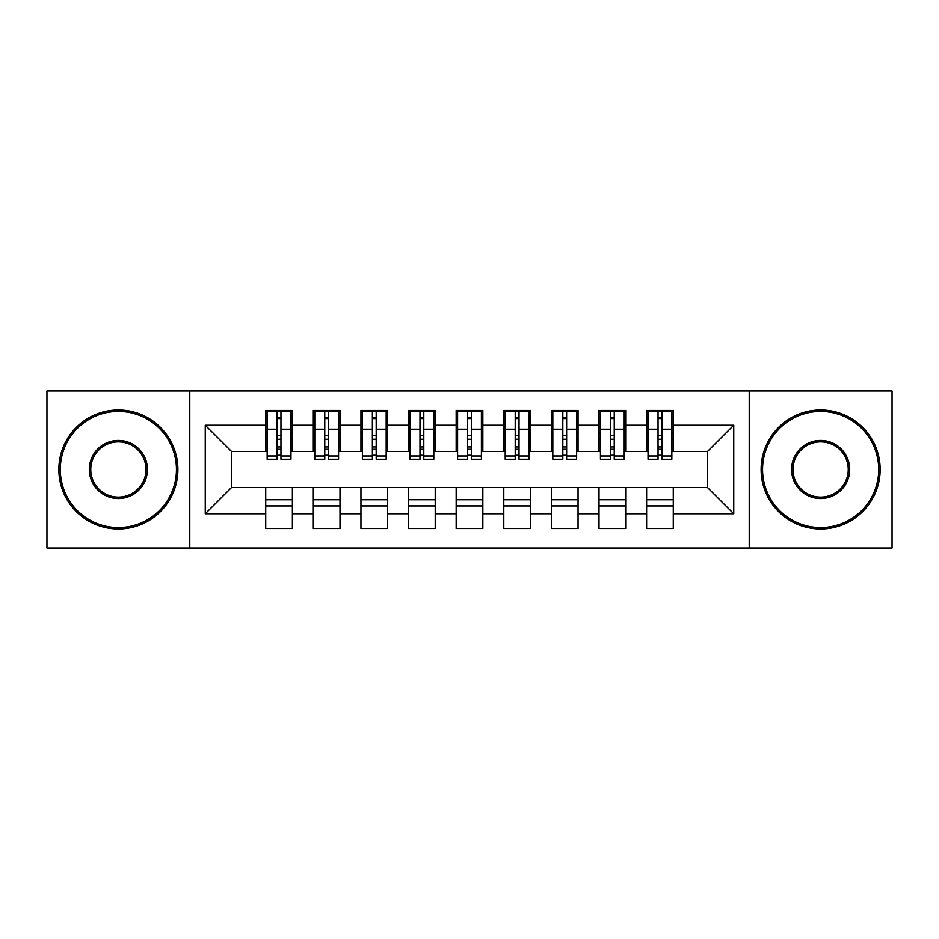 <?xml version="1.0" encoding="UTF-8"?>
<svg xmlns="http://www.w3.org/2000/svg" width="939" height="939" viewBox="0 0 939 939"><rect width="100%" height="100%" fill="white"/><g stroke="black" fill="none" stroke-linecap="round" stroke-linejoin="round"><path stroke-width="1.41" d="M749.216 548.059L892.05 548.059L892.05 390.941L749.216 390.941L749.216 548.059L189.784 548.059L189.784 390.941L46.95 390.941L46.95 548.059L189.784 548.059M673.275 499.736L646.619 499.736M646.619 505.921L673.275 505.921M625.667 499.736L599 499.736M599 505.921L625.667 505.921M578.048 499.736L551.393 499.736M551.393 505.921L578.048 505.921M530.441 499.736L503.785 499.736M503.785 505.921L530.441 505.921M482.834 499.736L456.166 499.736M456.166 505.921L482.834 505.921M435.215 499.736L408.559 499.736M408.559 505.921L435.215 505.921M387.607 499.736L360.952 499.736M360.952 505.921L387.607 505.921M340 499.736L313.333 499.736M313.333 505.921L340 505.921M749.216 390.941L189.784 390.941M267.157 451.413L231.44 451.413L205.254 425.226L205.254 513.774L265.725 513.774L265.725 528.54L292.381 528.54L292.381 513.774L313.333 513.774L313.333 528.54L340 528.54L340 513.774L360.952 513.774L360.952 528.54L387.607 528.54L387.607 513.774L408.559 513.774L408.559 528.54L435.215 528.54L435.215 513.774L456.166 513.774L456.166 528.54L482.834 528.54L482.834 513.774L503.785 513.774L503.785 528.54L530.441 528.54L530.441 513.774L551.393 513.774L551.393 528.54L578.048 528.54L578.048 513.774L599 513.774L599 528.54L625.667 528.54L625.667 513.774L646.619 513.774L646.619 528.54L673.275 528.54L673.275 487.587L707.56 487.587L707.56 451.413L671.843 451.413M205.254 425.226L265.725 425.226L265.725 451.413M707.56 451.413L733.746 425.226L673.275 425.226L673.275 410.46L646.619 410.46L646.619 425.226L625.667 425.226L625.667 410.46L599 410.46L599 425.226L578.048 425.226L578.048 410.46L551.393 410.46L551.393 425.226L530.441 425.226L530.441 410.46L503.785 410.46L503.785 425.226L482.834 425.226L482.834 410.46L456.166 410.46L456.166 425.226L435.215 425.226L435.215 410.46L408.559 410.46L408.559 425.226L387.607 425.226L387.607 410.46L360.952 410.46L360.952 425.226L340 425.226L340 410.46L313.333 410.46L313.333 425.226L292.381 425.226L292.381 410.46L265.725 410.46L265.725 425.226M733.746 425.226L733.746 513.774L673.275 513.774M625.667 513.774L625.667 487.587L673.275 487.587M646.619 513.774L646.619 487.587M673.275 425.226L673.275 451.413M578.048 513.774L578.048 487.587L625.667 487.587M599 513.774L599 487.587M646.619 425.226L646.619 451.413L624.235 451.413M625.667 425.226L625.667 451.413M530.441 513.774L530.441 487.587L578.048 487.587M551.393 513.774L551.393 487.587M599 425.226L599 451.413L576.628 451.413M578.048 425.226L578.048 451.413M482.834 513.774L482.834 487.587L530.441 487.587M503.785 513.774L503.785 487.587M551.393 425.226L551.393 451.413L529.009 451.413M530.441 425.226L530.441 451.413M435.215 513.774L435.215 487.587L482.834 487.587M456.166 513.774L456.166 487.587M503.785 425.226L503.785 451.413L481.402 451.413M482.834 425.226L482.834 451.413M387.607 513.774L387.607 487.587L435.215 487.587M408.559 513.774L408.559 487.587M456.166 425.226L456.166 451.413L433.795 451.413M435.215 425.226L435.215 451.413M340 513.774L340 487.587L387.607 487.587M360.952 513.774L360.952 487.587M408.559 425.226L408.559 451.413L386.175 451.413M387.607 425.226L387.607 451.413M292.381 513.774L292.381 487.587L340 487.587M313.333 513.774L313.333 487.587M360.952 425.226L360.952 451.413L338.568 451.413M340 425.226L340 451.413M292.381 499.736L265.725 499.736M265.725 505.921L292.381 505.921M205.254 513.774L231.44 487.587L292.381 487.587M265.725 513.774L265.725 487.587M313.333 425.226L313.333 451.413L290.961 451.413M292.381 425.226L292.381 451.413M231.44 451.413L231.44 487.587M648.039 451.413L646.619 451.413M600.432 451.413L599 451.413M552.825 451.413L551.393 451.413M505.205 451.413L503.785 451.413M457.598 451.413L456.166 451.413M409.991 451.413L408.559 451.413M362.372 451.413L360.952 451.413M314.765 451.413L313.333 451.413M733.746 513.774L707.56 487.587M267.157 410.942L290.961 410.942L267.157 410.942L267.157 459.265L277.146 459.265L277.146 411.118L290.961 411.188L290.961 459.265L280.961 459.265L280.961 411.188M277.146 417.315L280.961 417.315M277.146 455.262L280.961 455.262M280.961 449.288L277.146 449.288M277.146 446.941L280.961 446.941M292.381 433.079L290.961 433.079M292.381 439.264L290.961 439.264M267.157 433.079L265.725 433.079M267.157 439.264L265.725 439.264M277.146 439.264L280.961 439.264M314.765 410.942L338.568 410.942L314.765 410.942L314.765 459.265L324.765 459.265L324.765 411.118L338.568 411.188L338.568 459.265L328.568 459.265L328.568 411.188M324.765 417.315L328.568 417.315M324.765 455.262L328.568 455.262M328.568 449.288L324.765 449.288M324.765 446.941L328.568 446.941M340 433.079L338.568 433.079M340 439.264L338.568 439.264M314.765 433.079L313.333 433.079M314.765 439.264L313.333 439.264M324.765 439.264L328.568 439.264M362.372 410.942L386.175 410.942L362.372 410.942L362.372 459.265L372.372 459.265L372.372 411.118L386.175 411.188L386.175 459.265L376.187 459.265L376.187 411.188M372.372 417.315L376.187 417.315M372.372 455.262L376.187 455.262M376.187 449.288L372.372 449.288M372.372 446.941L376.187 446.941M387.607 433.079L386.175 433.079M387.607 439.264L386.175 439.264M362.372 433.079L360.952 433.079M362.372 439.264L360.952 439.264M372.372 439.264L376.187 439.264M409.991 410.942L433.795 410.942L409.991 410.942L409.991 459.265L419.979 459.265L419.979 411.118L433.795 411.188L433.795 459.265L423.794 459.265L423.794 411.188M419.979 417.315L423.794 417.315M419.979 455.262L423.794 455.262M423.794 449.288L419.979 449.288M419.979 446.941L423.794 446.941M435.215 433.079L433.795 433.079M435.215 439.264L433.795 439.264M409.991 433.079L408.559 433.079M409.991 439.264L408.559 439.264M419.979 439.264L423.794 439.264M457.598 410.942L481.402 410.942L457.598 410.942L457.598 459.265L467.599 459.265L467.599 411.118L481.402 411.188L481.402 459.265L471.401 459.265L471.401 411.188M467.599 417.315L471.401 417.315M467.599 455.262L471.401 455.262M471.401 449.288L467.599 449.288M467.599 446.941L471.401 446.941M482.834 433.079L481.402 433.079M482.834 439.264L481.402 439.264M457.598 433.079L456.166 433.079M457.598 439.264L456.166 439.264M467.599 439.264L471.401 439.264M118.373 411.411A58.089 58.089 0 0 0 60.284 469.5A58.089 58.089 0 0 0 118.373 527.589A58.089 58.089 0 0 0 176.45 469.5A58.089 58.089 0 0 0 118.373 411.411M118.373 529.009A59.509 59.509 0 0 1 58.852 469.5A59.509 59.509 0 0 1 118.373 409.991A59.509 59.509 0 0 1 177.882 469.5A59.509 59.509 0 0 1 118.373 529.009M118.373 440.461A29.039 29.039 0 0 1 147.411 469.5A29.039 29.039 0 0 1 118.373 498.539A29.039 29.039 0 0 1 89.322 469.5A29.039 29.039 0 0 1 118.373 440.461M118.373 497.118A27.618 27.618 0 0 0 145.979 469.5A27.618 27.618 0 0 0 118.373 441.882A27.618 27.618 0 0 0 90.754 469.5A27.618 27.618 0 0 0 118.373 497.118M820.627 411.411A58.089 58.089 0 0 0 762.55 469.5A58.089 58.089 0 0 0 820.627 527.589A58.089 58.089 0 0 0 878.716 469.5A58.089 58.089 0 0 0 820.627 411.411M820.627 529.009A59.509 59.509 0 0 1 761.118 469.5A59.509 59.509 0 0 1 820.627 409.991A59.509 59.509 0 0 1 880.148 469.5A59.509 59.509 0 0 1 820.627 529.009M820.627 440.461A29.039 29.039 0 0 1 849.678 469.5A29.039 29.039 0 0 1 820.627 498.539A29.039 29.039 0 0 1 791.589 469.5A29.039 29.039 0 0 1 820.627 440.461M820.627 497.118A27.618 27.618 0 0 0 848.246 469.5A27.618 27.618 0 0 0 820.627 441.882A27.618 27.618 0 0 0 793.021 469.5A27.618 27.618 0 0 0 820.627 497.118M505.205 410.942L529.009 410.942L505.205 410.942L505.205 459.265L515.206 459.265L515.206 411.118L529.009 411.188L529.009 459.265L519.021 459.265L519.021 411.188M515.206 417.315L519.021 417.315M515.206 455.262L519.021 455.262M519.021 449.288L515.206 449.288M515.206 446.941L519.021 446.941M530.441 433.079L529.009 433.079M530.441 439.264L529.009 439.264M505.205 433.079L503.785 433.079M505.205 439.264L503.785 439.264M515.206 439.264L519.021 439.264M552.825 410.942L576.628 410.942L552.825 410.942L552.825 459.265L562.813 459.265L562.813 411.118L576.628 411.188L576.628 459.265L566.628 459.265L566.628 411.188M562.813 417.315L566.628 417.315M562.813 455.262L566.628 455.262M566.628 449.288L562.813 449.288M562.813 446.941L566.628 446.941M578.048 433.079L576.628 433.079M578.048 439.264L576.628 439.264M552.825 433.079L551.393 433.079M552.825 439.264L551.393 439.264M562.813 439.264L566.628 439.264M600.432 410.942L624.235 410.942L600.432 410.942L600.432 459.265L610.432 459.265L610.432 411.118L624.235 411.188L624.235 459.265L614.235 459.265L614.235 411.188M610.432 417.315L614.235 417.315M610.432 455.262L614.235 455.262M614.235 449.288L610.432 449.288M610.432 446.941L614.235 446.941M625.667 433.079L624.235 433.079M625.667 439.264L624.235 439.264M600.432 433.079L599 433.079M600.432 439.264L599 439.264M610.432 439.264L614.235 439.264M648.039 410.942L671.843 410.942L648.039 410.942L648.039 459.265L658.039 459.265L658.039 411.118L671.843 411.188L671.843 459.265L661.854 459.265L661.854 411.188M658.039 417.315L661.854 417.315M658.039 455.262L661.854 455.262M661.854 449.288L658.039 449.288M658.039 446.941L661.854 446.941M673.275 433.079L671.843 433.079M673.275 439.264L671.843 439.264M648.039 433.079L646.619 433.079M648.039 439.264L646.619 439.264M658.039 439.264L661.854 439.264M267.157 411.188L277.146 411.188M280.961 455.99L290.961 455.99M280.961 429.193L290.961 429.193M267.157 455.99L277.146 455.99M267.157 429.193L277.146 429.193M277.146 435.637L280.961 435.637M277.146 418.559L280.961 418.559M314.765 411.188L324.765 411.188M328.568 455.99L338.568 455.99M328.568 429.193L338.568 429.193M314.765 455.99L324.765 455.99M314.765 429.193L324.765 429.193M324.765 435.637L328.568 435.637M324.765 418.559L328.568 418.559M362.372 411.188L372.372 411.188M376.187 455.99L386.175 455.99M376.187 429.193L386.175 429.193M362.372 455.99L372.372 455.99M362.372 429.193L372.372 429.193M372.372 435.637L376.187 435.637M372.372 418.559L376.187 418.559M409.991 411.188L419.979 411.188M423.794 455.99L433.795 455.99M423.794 429.193L433.795 429.193M409.991 455.99L419.979 455.99M409.991 429.193L419.979 429.193M419.979 435.637L423.794 435.637M419.979 418.559L423.794 418.559M457.598 411.188L467.599 411.188M471.401 455.99L481.402 455.99M471.401 429.193L481.402 429.193M457.598 455.99L467.599 455.99M457.598 429.193L467.599 429.193M467.599 435.637L471.401 435.637M467.599 418.559L471.401 418.559M505.205 411.188L515.206 411.188M519.021 455.99L529.009 455.99M519.021 429.193L529.009 429.193M505.205 455.99L515.206 455.99M505.205 429.193L515.206 429.193M515.206 435.637L519.021 435.637M515.206 418.559L519.021 418.559M552.825 411.188L562.813 411.188M566.628 455.99L576.628 455.99M566.628 429.193L576.628 429.193M552.825 455.99L562.813 455.99M552.825 429.193L562.813 429.193M562.813 435.637L566.628 435.637M562.813 418.559L566.628 418.559M600.432 411.188L610.432 411.188M614.235 455.99L624.235 455.99M614.235 429.193L624.235 429.193M600.432 455.99L610.432 455.99M600.432 429.193L610.432 429.193M610.432 435.637L614.235 435.637M610.432 418.559L614.235 418.559M648.039 411.188L658.039 411.188M661.854 455.99L671.843 455.99M661.854 429.193L671.843 429.193M648.039 455.99L658.039 455.99M648.039 429.193L658.039 429.193M658.039 435.637L661.854 435.637M658.039 418.559L661.854 418.559"/></g></svg>
